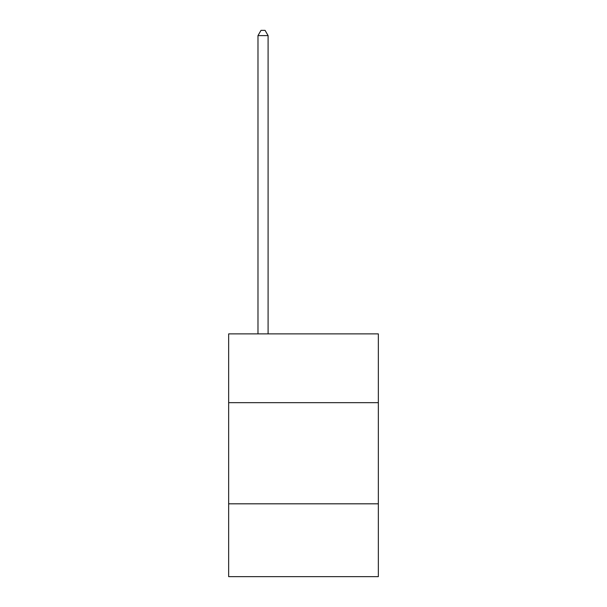 <?xml version="1.0" encoding="UTF-8"?>
<svg xmlns="http://www.w3.org/2000/svg" width="607" height="607" viewBox="0 0 607 607"><rect width="100%" height="100%" fill="white"/><g stroke="black" fill="none" stroke-linecap="round" stroke-linejoin="round"><path stroke-width="0.91" d="M378.351 402.669L378.351 333.888L228.649 333.888L228.649 402.669L378.351 402.669L378.351 576.65L228.649 576.65L228.649 402.669M378.351 503.818L228.649 503.818M268.097 333.888L268.097 35.608L257.983 35.608L257.983 333.888M257.983 35.608L261.018 30.35L265.062 30.35L268.097 35.608"/></g></svg>
